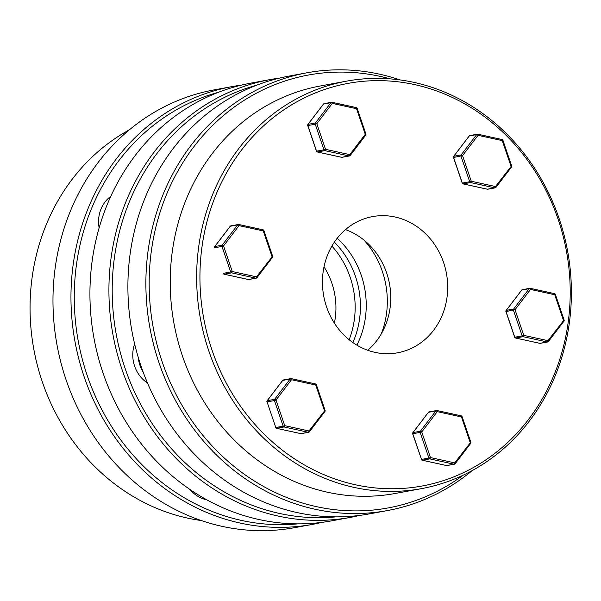 <?xml version="1.0" encoding="UTF-8"?>
<svg xmlns="http://www.w3.org/2000/svg" width="601" height="601" viewBox="0 0 601 601"><rect width="100%" height="100%" fill="white"/><g stroke="black" fill="none" stroke-linecap="round" stroke-linejoin="round"><path stroke-width="0.9" d="M558.134 219.312A204.686 184.447 79.6 0 0 319.274 91.405A204.686 184.447 79.6 0 0 212.01 350.082A204.686 184.447 79.6 0 0 450.878 477.99A204.686 184.447 79.6 0 0 558.134 219.312M208.863 351.067A207.157 186.678 -100.4 0 1 346.469 81.165A207.157 186.678 -100.4 0 1 559.17 218.711A207.157 186.678 -100.4 0 1 421.564 488.621A207.157 186.678 -100.4 0 1 208.863 351.067M346.469 81.165L320.048 86.033A207.157 186.678 79.6 0 0 182.441 355.935A207.157 186.678 79.6 0 0 395.142 493.489L421.564 488.621M390.207 78.881A220.086 198.322 79.6 0 0 197.256 142.399A220.086 198.322 79.6 0 0 162.157 361.787A220.086 198.322 79.6 0 0 463.243 475.158M472.138 470.636A222.558 200.554 -100.4 0 1 387.517 510.55A222.558 200.554 -100.4 0 1 159.01 362.771A222.558 200.554 -100.4 0 1 306.841 72.811A222.558 200.554 -100.4 0 1 400.131 79.941M306.841 72.811L288.856 76.124A222.558 200.554 79.6 0 0 141.025 366.084A222.558 200.554 79.6 0 0 369.532 513.863L387.517 510.55M345.492 229.62A69.243 62.391 -100.4 0 1 386.683 273.072A69.243 62.391 -100.4 0 1 367.722 350.263M443.613 262.577A69.243 62.391 -100.4 0 1 397.622 352.787A69.243 62.391 -100.4 0 1 326.531 306.81A69.243 62.391 -100.4 0 1 372.522 216.6A69.243 62.391 -100.4 0 1 443.613 262.577M461.996 416.658L461.478 416.951L437.258 411.647L421.752 431.961L412.797 433.817A1.24 1.112 -100.4 0 1 412.977 432.607A1.24 0.413 -142.6 0 0 412.864 432.667A1.24 0.413 -142.6 0 0 412.842 432.84M470.718 442.268L454.694 462.883A1.24 0.503 102.4 0 1 453.988 464.19A1.24 1.112 -100.4 0 0 455.04 463.792A1.24 0.413 -142.6 0 0 455.152 463.732A1.24 0.413 -142.6 0 0 454.694 462.883L430.474 457.579L428.904 458.067A1.24 1.112 -100.4 0 0 429.768 458.886L422.39 460.246L446.611 465.55L453.988 464.19L429.768 458.886A1.24 0.503 -77.6 0 0 430.474 457.579L421.752 431.961A1.24 0.413 -142.6 0 0 420.362 431.248L435.86 410.934A1.24 1.112 -100.4 0 1 436.904 410.536A1.24 0.503 -77.6 0 1 436.995 410.536A1.24 0.503 -77.6 0 1 437.258 411.647A1.24 0.413 -142.6 0 0 435.86 410.934L428.483 412.294A1.24 0.413 -142.6 0 0 428.363 412.354A1.24 0.413 -142.6 0 0 428.333 412.481M470.538 443.478A1.24 0.413 -142.6 0 0 470.658 443.418A1.24 0.413 -142.6 0 0 470.2 442.569L461.478 416.951A1.24 0.503 102.4 0 0 461.215 415.839A1.24 0.503 102.4 0 0 461.132 415.839L437.07 410.573M446.445 465.512A1.24 0.503 -77.6 0 0 446.528 465.55A1.24 1.24 0 0 0 447.016 465.557L454.394 464.197A1.24 1.24 0 0 0 455.152 463.732L470.658 443.418A1.24 1.24 0 0 0 470.838 442.268L462.124 416.651A1.24 1.24 0 0 0 461.215 415.839L436.995 410.536A1.24 1.24 0 0 0 436.506 410.528L429.122 411.888A1.24 1.112 -100.4 0 0 428.483 412.294L412.977 432.607L420.362 431.248A1.24 1.112 -100.4 0 0 420.182 432.457L428.904 458.067L421.399 459.434A1.24 1.24 0 0 0 422.3 460.246A1.24 0.503 102.4 0 0 422.39 460.246A1.24 1.112 -100.4 0 1 421.519 459.427L412.782 433.742M429.122 411.888A1.24 1.24 0 0 0 428.363 412.354L412.864 432.667A1.24 1.24 0 0 0 412.677 433.817L421.496 459.359M530.345 288.36L554.4 293.626A1.24 0.503 102.4 0 1 554.483 293.626A1.24 0.503 102.4 0 1 554.746 294.738L530.525 289.434A1.24 0.413 37.4 0 0 529.135 288.72L521.751 290.08L506.252 310.394L513.63 309.034L529.135 288.72A1.24 1.112 -100.4 0 1 530.18 288.322A1.24 0.503 102.4 0 1 530.262 288.322A1.24 0.503 102.4 0 1 530.525 289.434L515.027 309.748L523.741 335.366A1.24 0.503 102.4 0 1 523.035 336.673L515.658 338.032A1.24 1.112 -100.4 0 1 514.794 337.221L514.764 337.146M563.986 320.063L547.969 340.669A1.24 0.503 102.4 0 1 547.263 341.977A1.24 1.112 -100.4 0 0 548.307 341.578A1.24 0.413 -142.6 0 0 548.42 341.518A1.24 0.413 -142.6 0 0 547.969 340.669L523.741 335.366L522.171 335.861L513.449 310.244A1.24 1.112 -100.4 0 1 513.63 309.034A1.24 0.413 -142.6 0 1 515.027 309.748L506.05 311.528M555.264 294.445L554.746 294.738L563.468 320.356A1.24 0.413 37.4 0 1 563.926 321.204A1.24 0.413 37.4 0 1 563.806 321.265M521.608 290.275A1.24 0.413 37.4 0 1 521.638 290.14A1.24 0.413 37.4 0 1 521.751 290.08A1.24 1.112 -100.4 0 1 522.397 289.674L529.774 288.315A1.24 1.24 0 0 1 530.262 288.322L554.483 293.626A1.24 1.24 0 0 1 555.392 294.437L564.114 320.055A1.24 1.24 0 0 1 563.926 321.204L548.42 341.518A1.24 1.24 0 0 1 547.661 341.984L540.284 343.344A1.24 1.112 -100.4 0 1 539.878 343.336L515.658 338.032A1.24 0.503 102.4 0 1 515.575 338.032A1.24 0.503 102.4 0 1 515.463 337.965M506.11 310.627A1.24 0.413 -142.6 0 1 506.132 310.454A1.24 0.413 -142.6 0 1 506.252 310.394A1.24 1.112 -100.4 0 0 506.072 311.603L514.794 337.221L522.171 335.861A1.24 1.112 -100.4 0 0 523.035 336.673L547.263 341.977L539.878 343.336A1.24 0.503 102.4 0 1 539.796 343.336A1.24 0.503 102.4 0 1 539.721 343.299M487.989 189.172A1.24 1.112 -100.4 0 1 487.411 189.21A1.24 0.503 102.4 0 1 487.328 189.21A1.24 0.503 102.4 0 1 487.246 189.172M469.133 136.149A1.24 0.413 37.4 0 1 469.171 136.021A1.24 0.413 37.4 0 1 469.283 135.954A1.24 1.112 -100.4 0 1 469.929 135.556A1.24 1.24 0 0 0 469.171 136.021L453.665 156.335A1.24 0.413 37.4 0 1 453.778 156.268L461.162 154.908A1.24 0.413 37.4 0 1 462.552 155.621L471.274 181.239A1.24 0.503 102.4 0 1 470.568 182.546L463.191 183.906A1.24 0.503 102.4 0 1 463.108 183.906A1.24 0.503 102.4 0 1 462.995 183.846M469.929 135.556L477.307 134.196A1.24 1.112 -100.4 0 1 477.712 134.203A1.24 0.503 102.4 0 1 477.795 134.203A1.24 1.24 0 0 0 477.307 134.196A1.24 1.112 -100.4 0 0 476.661 134.594A1.24 0.413 37.4 0 1 478.058 135.315L462.552 155.621L453.605 157.477L462.327 183.095L469.704 181.735L460.982 156.117A1.24 1.112 -100.4 0 1 461.162 154.908L476.661 134.594L469.283 135.954L453.778 156.268A1.24 1.112 -100.4 0 0 453.605 157.477L453.582 157.409M511.519 165.936L495.502 186.543A1.24 0.503 102.4 0 1 494.796 187.85L470.568 182.546A1.24 1.112 -100.4 0 1 469.704 181.735L471.274 181.239L495.502 186.543A1.24 0.413 37.4 0 1 495.953 187.392A1.24 0.413 37.4 0 1 495.84 187.459A1.24 1.112 -100.4 0 1 494.796 187.85L487.411 189.21L463.191 183.906A1.24 1.112 -100.4 0 1 462.327 183.095L462.297 183.027M477.87 134.233L501.933 139.507A1.24 0.503 102.4 0 1 502.015 139.507L477.795 134.203A1.24 0.503 102.4 0 1 478.058 135.315L502.278 140.619L502.924 140.318L511.646 165.929A1.24 1.24 0 0 1 511.459 167.078A1.24 0.413 37.4 0 1 511.338 167.146M453.642 156.508A1.24 0.413 37.4 0 1 453.665 156.335A1.24 1.24 0 0 0 453.477 157.477L462.199 183.095A1.24 1.24 0 0 0 463.108 183.906L487.328 189.21A1.24 1.24 0 0 0 487.817 189.217L495.194 187.858A1.24 1.24 0 0 0 495.953 187.392L511.459 167.078A1.24 0.413 37.4 0 0 511 166.229L502.278 140.619A1.24 0.503 102.4 0 0 502.015 139.507A1.24 1.24 0 0 1 502.924 140.318M307.84 125.496L307.862 125.564A1.24 1.112 -100.4 0 1 308.043 124.354L315.42 122.995A1.24 0.413 37.4 0 1 316.817 123.716L325.539 149.326L349.759 154.63A1.24 0.413 37.4 0 1 350.218 155.479A1.24 0.413 37.4 0 1 350.098 155.546A1.24 1.112 -100.4 0 1 349.053 155.937L324.833 150.633L317.448 151.993L341.676 157.297L349.053 155.937A1.24 0.503 102.4 0 0 349.759 154.63L365.265 134.323A1.24 0.413 37.4 0 1 365.716 135.165A1.24 0.413 37.4 0 1 365.603 135.233M323.962 149.822L325.539 149.326A1.24 0.503 -77.6 0 1 324.833 150.633A1.24 1.112 -100.4 0 1 323.962 149.822L315.247 124.204L316.817 123.716L332.315 103.402A1.24 0.503 -77.6 0 0 332.06 102.29A1.24 0.503 -77.6 0 0 331.97 102.29A1.24 1.112 -100.4 0 0 331.564 102.283L324.187 103.642A1.24 1.24 0 0 0 323.428 104.108A1.24 0.413 37.4 0 1 323.548 104.041L308.043 124.354A1.24 0.413 37.4 0 0 307.93 124.422A1.24 1.24 0 0 0 307.742 125.571L316.457 151.182L323.962 149.822M316.562 151.114L316.457 151.182A1.24 1.24 0 0 0 317.366 151.993A1.24 0.503 -77.6 0 0 317.448 151.993A1.24 1.112 -100.4 0 1 316.584 151.182L307.862 125.564L315.247 124.204A1.24 1.112 -100.4 0 1 315.42 122.995L330.926 102.681A1.24 0.413 37.4 0 1 332.315 103.402L356.543 108.706L357.182 108.405L365.904 134.023L365.265 134.323L356.543 108.706A1.24 0.503 102.4 0 0 356.28 107.594A1.24 0.503 102.4 0 0 356.19 107.594L332.135 102.328M307.9 124.595A1.24 0.413 37.4 0 1 307.93 124.422L323.428 104.108A1.24 0.413 37.4 0 0 323.398 104.236M223.985 274.146A1.24 0.503 -77.6 0 0 224.098 274.206A1.24 0.503 -77.6 0 0 224.181 274.206A1.24 1.112 -100.4 0 1 223.317 273.395L232.264 271.539L256.492 276.843L272.636 256.229A1.24 1.24 0 0 1 272.448 257.378A1.24 0.413 37.4 0 1 272.328 257.446M248.236 279.473A1.24 0.503 -77.6 0 0 248.318 279.51A1.24 0.503 -77.6 0 0 248.401 279.51L255.786 278.15A1.24 0.503 -77.6 0 0 256.492 276.843A1.24 0.413 -142.6 0 1 256.943 277.692A1.24 0.413 -142.6 0 1 256.83 277.76A1.24 1.112 -100.4 0 1 255.786 278.15L231.558 272.846A1.24 0.503 -77.6 0 0 232.264 271.539L223.549 245.922A1.24 0.413 -142.6 0 0 222.152 245.208L237.658 224.894L230.273 226.254L214.775 246.568L222.152 245.208A1.24 1.112 -100.4 0 0 221.972 246.418L223.549 245.922L239.048 225.615A1.24 0.503 -77.6 0 0 238.785 224.504A1.24 0.503 -77.6 0 0 238.702 224.504A1.24 1.112 -100.4 0 0 238.296 224.496L230.919 225.856A1.24 1.24 0 0 0 230.16 226.322A1.24 0.413 -142.6 0 0 230.13 226.449M223.287 273.327L223.189 273.395A1.24 1.24 0 0 0 224.098 274.206L248.318 279.51A1.24 1.24 0 0 0 248.806 279.518L256.184 278.158A1.24 1.24 0 0 0 256.943 277.692L272.448 257.378A1.24 0.413 37.4 0 0 271.99 256.529L263.268 230.919L263.914 230.619L272.636 256.229M263.914 230.619A1.24 1.24 0 0 0 263.005 229.807L238.785 224.504A1.24 1.24 0 0 0 238.296 224.496A1.24 1.112 -100.4 0 0 237.658 224.894A1.24 0.413 37.4 0 1 239.048 225.615L263.268 230.919A1.24 0.503 -77.6 0 0 263.005 229.807A1.24 0.503 -77.6 0 0 262.922 229.807L238.867 224.534M214.572 247.71L214.595 247.777A1.24 1.112 -100.4 0 1 214.775 246.568A1.24 0.413 37.4 0 0 214.655 246.635A1.24 1.24 0 0 0 214.467 247.777L221.972 246.418L230.694 272.035A1.24 1.112 -100.4 0 0 231.558 272.846L224.181 274.206L248.401 279.51A1.24 1.112 -100.4 0 0 248.806 279.518M324.803 411.565A1.24 0.413 -142.6 0 0 324.916 411.505A1.24 0.413 -142.6 0 0 324.457 410.656L315.743 385.038A1.24 0.503 -77.6 0 0 315.48 383.934A1.24 0.503 -77.6 0 0 315.39 383.926L291.335 378.66M300.71 433.599A1.24 0.503 -77.6 0 0 300.785 433.637A1.24 0.503 -77.6 0 0 300.876 433.637L308.253 432.277A1.24 1.112 -100.4 0 0 309.297 431.879A1.24 0.413 -142.6 0 0 309.41 431.818A1.24 0.413 -142.6 0 0 308.959 430.97L324.976 410.363M301.447 433.591A1.24 1.112 -100.4 0 1 301.274 433.644L308.651 432.284A1.24 1.24 0 0 0 309.41 431.818L324.916 411.505A1.24 1.24 0 0 0 325.103 410.355L316.381 384.738L315.743 385.038L291.515 379.734A1.24 0.503 -77.6 0 0 291.252 378.622A1.24 0.503 -77.6 0 0 291.169 378.622A1.24 1.112 -100.4 0 0 290.764 378.615L283.387 379.975A1.24 1.24 0 0 0 282.628 380.441A1.24 0.413 -142.6 0 0 282.598 380.576M276.452 428.265A1.24 0.503 -77.6 0 0 276.565 428.333A1.24 0.503 -77.6 0 0 276.648 428.333L284.033 426.973L308.253 432.277A1.24 0.503 -77.6 0 0 308.959 430.97L284.731 425.666L283.161 426.162L274.439 400.544L267.062 401.904L275.784 427.521L283.161 426.162A1.24 1.112 -100.4 0 0 284.033 426.973A1.24 0.503 -77.6 0 0 284.731 425.666L276.017 400.048A1.24 0.413 -142.6 0 0 274.619 399.334L290.125 379.021L282.74 380.38A1.24 0.413 -142.6 0 0 282.628 380.441L267.122 400.754A1.24 0.413 -142.6 0 0 267.099 400.927M283.387 379.975A1.24 1.112 -100.4 0 0 282.74 380.38L267.242 400.694L274.619 399.334A1.24 1.112 -100.4 0 0 274.439 400.544L276.017 400.048L291.515 379.734A1.24 0.413 -142.6 0 0 290.125 379.021A1.24 1.112 -100.4 0 1 290.764 378.615A1.24 1.24 0 0 1 291.252 378.622L315.48 383.934A1.24 1.24 0 0 1 316.381 384.738M275.761 427.446L267.062 401.904A1.24 1.112 -100.4 0 1 267.242 400.694A1.24 0.413 -142.6 0 0 267.122 400.754A1.24 1.24 0 0 0 266.934 401.904L267.039 401.829M201.327 520.541A207.157 186.678 -100.4 0 1 42.28 381.763A207.157 186.678 -100.4 0 1 129.32 129.846M312.603 524.357L294.61 527.67A222.558 200.554 -100.4 0 1 66.102 379.892A222.558 200.554 -100.4 0 1 213.933 89.932L231.926 86.619A222.558 200.554 79.6 0 0 84.087 376.579A222.558 200.554 79.6 0 0 312.603 524.357A222.558 200.554 79.6 0 0 322.038 522.352M298.066 523.854A220.086 198.322 -100.4 0 1 87.235 375.595A220.086 198.322 -100.4 0 1 218.524 92.269M324.007 266.859A69.243 62.391 -100.4 0 1 331.857 283.176A69.243 62.391 -100.4 0 1 334.381 323.128M241.459 85.124A222.558 200.554 79.6 0 0 231.926 86.619M337.191 238.266A84.08 75.764 -100.4 0 1 361.269 275.326A84.08 75.764 -100.4 0 1 356.889 345.139M381.297 333.848A84.08 75.764 79.6 0 0 382.356 271.442A84.08 75.764 79.6 0 0 364.018 240.122M269.879 79.625L250.902 83.118A222.558 200.554 79.6 0 0 219.688 91.818A222.558 200.554 79.6 0 0 103.064 373.086A222.558 200.554 79.6 0 0 331.579 520.857L350.556 517.363A222.558 200.554 -100.4 0 1 122.048 369.585A222.558 200.554 -100.4 0 1 238.672 88.324A222.558 200.554 -100.4 0 1 269.879 79.625A222.558 200.554 -100.4 0 1 279.412 78.122M256.477 85.267A220.086 198.322 79.6 0 0 240.52 90.466A220.086 198.322 79.6 0 0 118.089 343.359A220.086 198.322 79.6 0 0 336.027 516.86M359.999 515.357A222.558 200.554 -100.4 0 1 350.556 517.363M147.493 383.002A31.507 28.397 -100.4 0 1 134.616 343.892M143.158 372.109A31.507 28.397 -100.4 0 1 138.2 357.249M352.847 342.525A84.08 75.764 79.6 0 0 334.351 242.15M349.151 339.73A84.08 75.764 79.6 0 0 331.895 246.079M99.12 227.869A31.507 28.397 -100.4 0 1 110.749 196.392M206.789 499.799A31.507 28.397 -100.4 0 1 190.059 489.522M447.016 465.557A1.24 1.112 -100.4 0 1 446.611 465.55A1.24 0.503 -77.6 0 1 446.528 465.55L422.3 460.246A1.24 0.503 102.4 0 1 422.187 460.178M357.182 108.405A1.24 1.24 0 0 0 356.28 107.594L332.06 102.29A1.24 1.24 0 0 0 331.564 102.283A1.24 1.112 -100.4 0 0 330.926 102.681L323.548 104.041A1.24 1.112 -100.4 0 1 324.187 103.642M365.904 134.023A1.24 1.24 0 0 1 365.716 135.165L350.218 155.479A1.24 1.24 0 0 1 349.459 155.944L342.074 157.304A1.24 1.112 -100.4 0 1 341.676 157.297A1.24 0.503 102.4 0 1 341.586 157.297A1.24 0.503 102.4 0 1 341.511 157.267M317.253 151.933A1.24 0.503 -77.6 0 0 317.366 151.993L341.586 157.297A1.24 1.24 0 0 0 342.074 157.304M214.632 246.808A1.24 0.413 37.4 0 1 214.655 246.635L230.16 226.322A1.24 0.413 -142.6 0 1 230.273 226.254A1.24 1.112 -100.4 0 1 230.919 225.856M276.648 428.333L300.876 433.637A1.24 1.112 -100.4 0 0 301.274 433.644A1.24 1.24 0 0 1 300.785 433.637L276.565 428.333A1.24 1.24 0 0 1 275.656 427.521L275.784 427.521A1.24 1.112 -100.4 0 0 276.648 428.333M522.397 289.674A1.24 1.24 0 0 0 521.638 290.14L506.132 310.454A1.24 1.24 0 0 0 505.944 311.603L514.666 337.221A1.24 1.24 0 0 0 515.575 338.032L539.796 343.336A1.24 1.24 0 0 0 540.284 343.344"/></g></svg>
